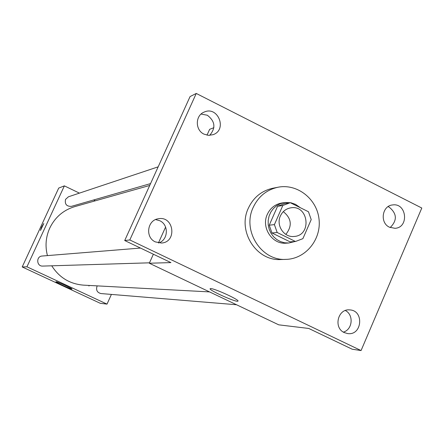 <?xml version="1.0" encoding="UTF-8"?>
<svg xmlns="http://www.w3.org/2000/svg" width="444" height="444" viewBox="0 0 444 444"><rect width="100%" height="100%" fill="white"/><g stroke="black" fill="none" stroke-linecap="round" stroke-linejoin="round"><path stroke-width="0.67" d="M283.305 211.649C291.603 218.404 292.446 225.985 285.836 234.393M280.397 215.934C282.567 211.372 286.047 208.674 290.831 207.831C308.669 204.623 312.126 235.675 294.017 236.463C284.021 237.679 275.824 225.358 280.397 215.934M277.178 232.501L295.465 241.492L302.891 238.656L311.211 219.597L308.463 211.76L290.271 202.703L282.817 205.494L274.403 224.62L277.178 232.501L271.978 232.978L290.065 241.858L295.465 241.492M282.817 205.494L277.556 206.294L269.231 225.191L274.403 224.62M277.556 206.294L284.549 203.591L289.888 202.758M271.978 232.978L269.231 225.191M300.327 207.709L295.543 204.351L290.876 202.742L285.165 202.486L280.297 203.724L276.579 205.75L273.365 208.58L270.823 212.077L269.07 216.084L268.187 220.407L268.215 224.842L269.158 229.176L270.973 233.2L273.565 236.719L276.817 239.577L280.569 241.63L284.643 242.79L288.844 242.996L294.938 241.525M288.844 242.996L286.197 243.168C272.233 244.666 260.928 227.467 267.321 214.335C270.324 208.031 275.125 204.257 281.729 203.013L284.349 202.597M253.213 207.37C258.391 196.476 266.639 189.771 277.95 187.246C297.164 183.328 316.955 198.845 319.031 219.186C321.473 239.494 305.583 258.98 285.98 259.379C261.283 261.116 241.902 230.575 253.213 207.37M285.98 259.379L280.774 259.529C256.343 261.25 237.185 231.069 248.374 208.136C253.496 197.369 261.649 190.737 272.844 188.239L277.95 187.246M344.316 332.6C333.155 327.916 337.862 308.397 349.761 309.912C364.402 310.45 362.121 335.869 347.624 333.566L344.316 332.6M155.4 241.924C144.949 237.529 147.192 220.069 158.358 218.759C173.915 215.579 177.367 242.124 161.516 243.035L155.4 241.924M204.007 134.138C195.088 130.148 195.116 115.607 204.04 112.143C217.904 105.417 227.678 129.848 213.076 134.676L208.514 135.353L204.007 134.138M389.466 227.217C379.598 222.871 382.023 205.672 392.596 204.945C406.765 202.669 409.301 227.705 394.966 228.305L389.466 227.217M421.8 208.031L196.259 93.445L129.815 239.954L361.066 350.555L421.8 208.031M153.369 254.218L149.306 263.231L170.918 262.598L124.714 240.526L190.071 96.57L196.259 93.445M207.009 135.165L209.635 129.337L213.88 127.689M209.64 135.365C215.962 127.966 215.185 121.256 207.309 115.235L201.088 114.058M158.658 242.94C168.326 240.01 169.036 224.692 159.696 220.696L155.616 219.58M124.714 240.526L129.815 239.954M149.306 263.231L278.743 324.836L308.763 328.46L352.214 349.217L361.066 350.555M210.761 288.594C214.857 288.461 240.737 300.477 237.851 301.165C236.169 302.58 207.487 289.588 210.251 288.661L210.761 288.594M343.39 332.095C352.619 329.631 353.957 314.735 345.343 310.528M390.176 227.539C397.374 220.418 397.036 213.614 389.149 207.126L388.062 206.649M165.601 227.073L158.464 242.907M47.43 255.6C45.005 246.137 45.782 236.968 49.756 228.088C55.05 217.238 63.392 210.079 74.786 206.615L149.717 185.453M209.557 291.908L83.522 285.142C69.836 284.021 59.246 277.578 51.748 265.812M140.482 248.057L42.18 256.027C35.914 256.277 36.475 266.528 42.729 266.084L149.495 262.82M150.56 183.6L71.417 206.366C66.578 206.521 64.619 204.196 65.529 199.395L68.426 196.797L158.169 166.839M236.541 304.751L100.988 293.556C97.269 292.618 95.926 290.265 96.953 286.497L97.286 285.881M95.355 200.805L93.629 199.972M79.421 193.123L64.369 185.87L26.94 266.811L107.01 304.118L111.405 294.416M107.01 304.118L100.3 303.308L22.2 266.949L58.713 188.073L64.369 185.87M22.2 266.949L26.94 266.811M56.066 281.712C57.32 281.59 72.994 288.816 71.978 289.05C71.745 289.677 55.023 282.034 55.961 281.729L56.066 281.712M40.471 230.475L41.564 227.128L43.773 223.521L40.476 230.475L41.564 227.123L43.784 223.521M88.928 286.047L89.244 285.453"/></g></svg>
